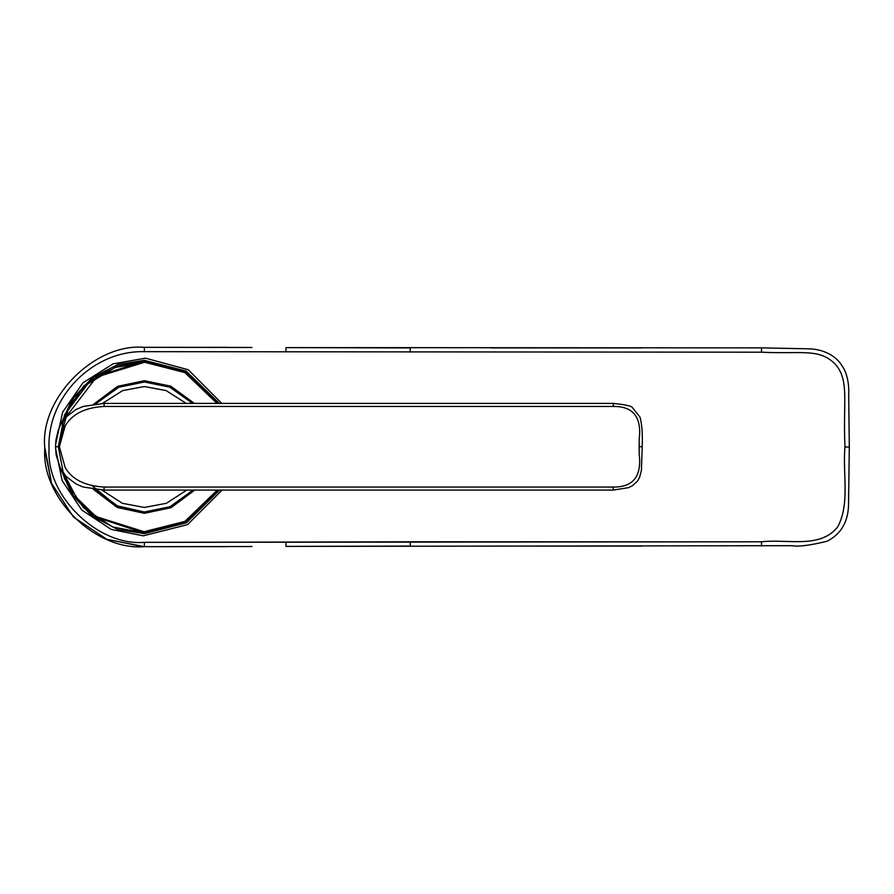 <?xml version="1.0" encoding="UTF-8"?>
<svg xmlns="http://www.w3.org/2000/svg" width="894" height="894" viewBox="0 0 894 894"><rect width="100%" height="100%" fill="white"/><g stroke="black" fill="none" stroke-linecap="round" stroke-linejoin="round"><path stroke-width="1.34" d="M58.356 446.464L64.569 414.894L83.835 385.895L113.013 366.898L144.638 360.975L185.796 371.613L218.527 403.406L185.762 371.591L144.549 360.975L94.049 377.234L73.956 397.595L61.876 422.616M194.333 403.406L170.788 386.186L144.37 380.699L117.583 386.353L93.859 404.054M93.378 489.376L117.248 507.501L144.37 513.301L171.078 507.691L194.769 490.08M58.356 447L64.379 478.625L83.477 507.758L112.577 526.935L144.191 533.025L185.851 522.353L218.829 490.08L185.818 522.375L144.102 533.025L93.445 516.319L73.442 495.678L61.597 470.423M92.205 485.777L116.231 505.602L144.37 512.005L170.061 506.708L193.048 490.08L170.061 506.708L144.37 512.005L118.41 506.596L95.278 489.61M144.37 381.995L118.734 387.27L95.77 403.831L118.734 387.27L144.37 381.995L169.759 387.158L192.59 403.406L169.759 387.158L144.37 381.995M186.779 490.08L166.407 503.288L144.37 507.457L122.31 503.288L101.938 490.057M102.464 403.429L122.646 390.589L144.37 386.543L166.083 390.577L186.265 403.406M613.34 489.543L613.172 487.051L103.983 487.051L104.151 489.543M55.517 446.743L55.964 439.893L58.233 430.271L60.278 425.466L66.234 416.939L75.968 409.541L83.22 406.446L104.084 403.406L613.284 403.406C625.778 404.669 632.237 406.178 632.661 407.921L639.959 417.062C641.914 423.655 642.663 433.556 642.216 446.743L641.423 470.266L639.556 477.485L637.545 481.05L632.55 485.643L628.527 487.655L613.284 490.08L104.084 490.08L83.231 487.051L75.979 483.956L66.245 476.569L60.289 468.043L56.143 454.856L55.517 446.743L59.373 446.743L65.139 467.439C71.878 479.329 84.829 485.855 103.983 487.051M59.373 446.743L65.139 426.058C72.034 414.078 84.975 407.541 103.983 406.446L104.151 403.954M641.49 446.743L639.165 446.743L639.176 439.77C641.937 417.297 633.276 406.189 613.172 406.446L613.34 403.954M639.165 446.743L639.176 453.716C641.937 476.2 633.276 487.308 613.172 487.051M761.509 352.191L761.509 347.922L761.509 352.191C802.41 354.259 819.653 347.788 835.767 364.707C849.479 381.235 842.886 401.339 844.964 447C842.517 473.429 850.149 503.713 837.734 526.823C820.312 549.139 787.234 538.791 761.509 541.809L410.257 541.798L410.257 546.078L285.957 546.39L285.946 542.066L144.37 542.334L144.37 546.67C95.781 550.894 41.66 498.036 44.722 449.358L44.7 447C40.241 397.685 95.055 342.871 144.37 347.33L144.37 351.666L761.509 352.191C802.41 354.259 819.653 347.788 835.767 364.707C849.479 381.235 842.886 401.339 844.964 447C842.517 473.429 850.149 503.713 837.734 526.823C820.312 549.139 787.234 538.791 761.509 541.809L144.37 542.334C97.893 546.379 46.119 495.812 49.058 449.257C46.432 397.562 92.63 350.258 144.37 351.666L761.509 352.191M410.257 347.922L410.257 352.191L410.257 347.922L285.957 347.61L761.509 347.867L808.321 348.816C827.978 349.118 838.494 359.936 841.254 364.64C846.797 372.005 849.289 382.487 848.708 396.076L849.3 447L848.562 502.841C848.674 521.046 841.5 533.852 827.039 541.25C809.942 545.418 798.23 546.893 791.928 545.686L285.957 546.402M849.144 447L844.964 447L849.144 447M642.115 347.922L491.018 347.922M219.287 403.406L186.153 371.066L144.37 360.327L118.064 364.417L92.495 377.57L72.246 398.936L60.557 424.918M60.3 468.076L71.788 494.371L92.048 516.095L117.807 529.505L144.37 533.673L186.41 522.8L219.578 490.08M226.528 347.353L144.37 347.33C95.055 342.871 40.241 397.685 44.7 447L51.606 483.453L73.476 517.056L106.833 539.328L144.37 546.67C95.781 550.894 41.66 498.036 44.722 449.358L51.606 483.453L73.476 517.056L106.833 539.328L143.196 546.67L251.929 546.536M251.952 347.464L144.37 347.33L144.37 351.666C92.63 350.258 46.432 397.562 49.058 449.257C46.119 495.812 97.893 546.379 144.37 542.334L144.37 546.67L226.495 546.647M285.957 347.61L285.946 351.934L285.957 347.61M491.018 546.078L642.115 546.078M410.257 546.078L410.257 541.798L285.946 542.066M221.779 403.406L188.265 369.758L145.476 358.17L113.024 363.88L82.896 382.867L62.636 412.19L55.573 444.419M55.54 448.397L62.122 480.57L81.745 510.005L111.236 529.427L143.263 535.83L187.55 524.633L222.07 490.08M761.509 541.809L761.509 546.078L761.509 541.809M64.39 419.062L96.574 377.044L144.549 362.282M64.077 474.043L76.437 497.612L95.993 516.553L144.113 531.718L184.868 521.414L217.32 490.08L184.902 521.403L144.191 531.718M59.965 439.747L68.045 410.234L87.567 384.141L115.225 367.456L144.638 362.282L184.846 372.574L217.018 403.406M103.983 406.446L613.172 406.446M227.299 347.364L144.47 347.33M227.299 546.636L144.47 546.67"/></g></svg>
